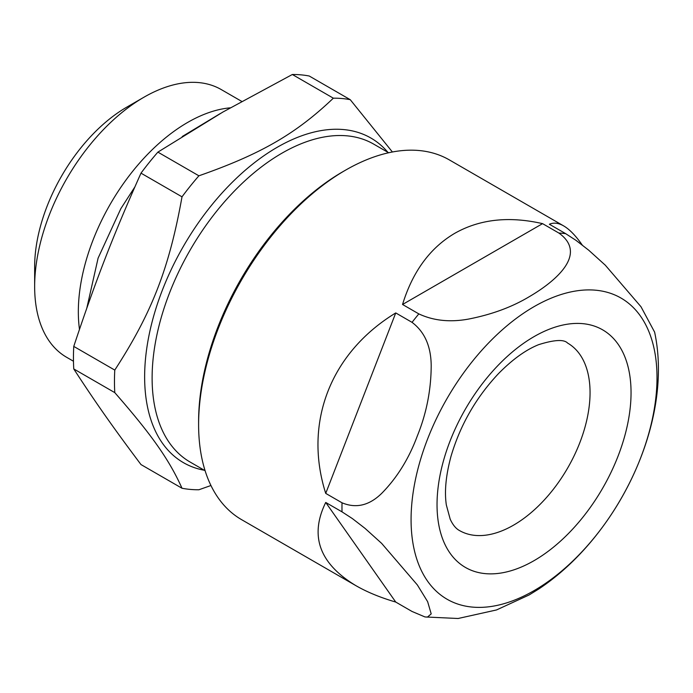 <?xml version="1.0" encoding="UTF-8"?>
<svg xmlns="http://www.w3.org/2000/svg" width="693" height="693" viewBox="0 0 693 693"><rect width="100%" height="100%" fill="white"/><g stroke="black" fill="none" stroke-linecap="round" stroke-linejoin="round"><path stroke-width="1.04" d="M534.034 590.644A173.9 100.407 -60 0 1 427.546 439.137A173.9 100.407 -60 0 1 640.531 316.173A173.9 100.407 -60 0 1 534.034 590.644M558.87 233.047C588.019 253.863 555.959 281.124 529.175 296.751C511.945 307.077 491.779 314.509 468.693 319.049C450.173 322.479 433.549 320.755 418.832 313.894L402.538 304.487C412.681 271.561 430.102 247.834 454.79 233.298C479.721 219.187 508.983 215.965 542.567 223.64L558.87 233.047A207.718 119.924 -60 0 1 565.661 233.654L575.996 240.358L588.686 250.182L605.284 265.176L640.99 306.739L654.616 332.12C673.787 421.344 618.321 536.313 538.608 589.093L529.175 594.932L496.535 609.944L458.229 618.468M412.04 322.349C424.636 331.852 431.02 346.292 431.202 365.687C431.072 390.029 426.464 413.418 417.359 435.854C408.905 458.662 397.002 477.849 381.652 493.407C369.239 505.526 356.037 508.653 342.021 502.797L325.727 493.39C303.265 422.825 330.466 352.72 395.746 312.933L412.04 322.349A207.718 119.924 -60 0 1 418.832 313.894M342.021 511.858L352.365 518.572L365.055 528.387L381.652 543.381L417.359 584.944L427.65 601.689L431.202 613.885L427.425 617.116L424.913 616.917L412.04 611.469L395.746 602.061C380.388 597.574 367.125 592.117 355.933 585.672C319.412 563.652 309.338 535.906 325.727 502.451L342.021 511.858A207.718 119.924 -60 0 1 342.021 502.797M565.661 233.654L549.367 224.246C553.707 222.375 558.471 222.921 563.652 225.901L449.341 159.901A207.718 119.924 120 0 0 345.486 170.192L345.486 170.192A207.718 119.924 120 0 0 198.605 424.592A207.718 119.924 120 0 0 241.632 519.681L355.933 585.672M563.652 225.901C569.507 229.305 575.701 235.672 582.233 245.01M198.605 424.592L198.605 421.431A203.855 117.697 -60 0 1 342.749 171.769L345.486 170.192L342.749 171.769M79.478 329.331A154.582 89.25 -60 0 1 120.825 187.344A154.582 89.25 -60 0 1 230.249 107.831M73.475 361.244L66.667 357.311A154.582 89.25 -60 0 1 34.65 286.547A154.582 89.25 -60 0 1 143.953 97.219L143.953 97.219A154.582 89.25 -60 0 1 221.249 89.57L241.71 101.386M34.65 286.547L34.65 266.822A130.431 75.303 -60 0 1 126.871 107.086A130.431 75.303 -60 0 1 126.88 107.086L143.953 97.219L126.871 107.086M392.394 151.984L350.251 99.688L309.234 76.013A214.483 123.83 -60 0 0 292.333 74.498L222.903 112.041L157.883 152.122A214.483 123.83 -60 0 0 140.991 173.146L182.008 196.829A214.483 123.83 -60 0 1 198.9 175.805L157.883 152.122M292.333 74.498L333.35 98.181A214.483 123.83 -60 0 1 350.251 99.688M333.35 98.181C295.738 133.974 260.897 154.089 198.9 175.805M182.008 196.829C169.291 268.044 151.871 312.941 114.778 370.088L73.761 346.405C95.695 280.509 113.115 235.611 140.991 173.146M114.778 392.619C151.871 435.083 169.291 459.866 182.008 488.253L140.991 464.57C113.115 427.434 95.695 402.65 73.761 368.936L114.778 392.619A214.483 123.83 -60 0 1 114.778 370.088M210.949 485.507L198.9 489.76A214.483 123.83 -60 0 1 182.008 488.253M73.761 368.936A214.483 123.83 -60 0 1 73.761 346.405M542.567 223.64L402.538 304.487M395.746 312.933L325.727 493.39M325.727 502.451L395.746 602.061M513.539 525.164A108.203 62.474 -60 0 1 459.442 530.526C455.847 528.577 452.772 524.8 450.199 519.196L446.335 504.954C444.326 491.484 445.894 475.251 451.03 456.254C460.282 424.913 476.143 397.332 498.605 373.492C512.525 359.39 525.866 349.783 538.626 344.672C554.339 339.726 564.015 339.206 567.645 343.104A108.203 62.474 -60 0 1 584.234 429.816A108.203 62.474 -60 0 1 513.539 525.164M534.034 560.663A137.188 79.21 -60 0 1 450.026 441.146A137.188 79.21 -60 0 1 618.052 344.135A137.188 79.21 -60 0 1 534.034 560.663M205.093 470.703L190.125 462.049A183.567 105.986 -60 0 1 190.125 250.095A183.567 105.986 -60 0 1 373.683 144.109L388.66 152.755M204.322 470.252A187.431 108.212 -60 0 1 183.454 246.24A187.431 108.212 -60 0 1 387.881 152.304M86.816 308.116L98.103 258.125L120.868 208.61L134.832 186.989M182.19 136.547L220.409 113.479M424.913 616.943L458.229 618.502"/></g></svg>
